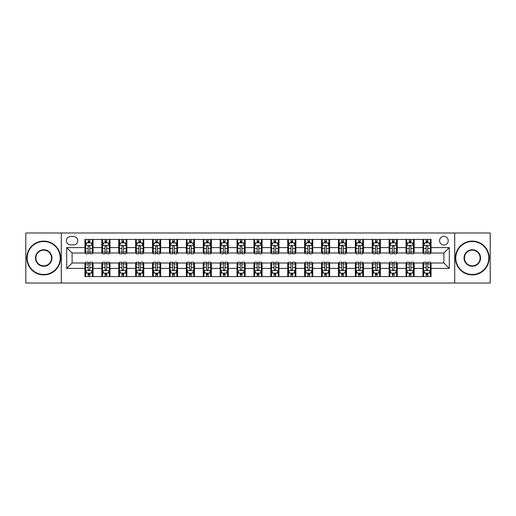 <?xml version="1.0" encoding="UTF-8"?>
<svg xmlns="http://www.w3.org/2000/svg" width="516" height="516" viewBox="0 0 516 516"><rect width="100%" height="100%" fill="white"/><g stroke="black" fill="none" stroke-linecap="round" stroke-linejoin="round"><path stroke-width="0.77" d="M443.895 236.367A4.328 4.328 0 0 0 439.567 240.695A4.328 4.328 0 0 0 443.895 245.023A4.328 4.328 0 0 0 448.223 240.695A4.328 4.328 0 0 0 443.895 236.367M454.712 283.013L490.2 283.013L490.2 232.987L454.712 232.987L454.712 283.013L61.288 283.013L61.288 232.987L25.8 232.987L25.8 283.013L61.288 283.013M70.615 244.887L73.594 244.887A4.192 4.192 0 0 0 77.781 240.695A4.192 4.192 0 0 0 73.594 236.502L70.615 236.502A4.192 4.192 0 0 0 66.429 240.695A4.192 4.192 0 0 0 70.615 244.887M454.712 232.987L61.288 232.987M84.947 268.41L66.699 268.41L66.699 247.59L84.947 247.59L84.947 252.995L72.105 252.995L72.105 263.005L84.947 263.005L84.947 276.589L431.053 276.589L431.053 263.005L443.895 263.005L443.895 252.995L431.053 252.995L431.053 247.59L449.301 247.59L449.301 268.41L431.053 268.41M431.053 247.59L431.053 239.411L84.947 239.411L84.947 247.59M422.939 239.411L422.939 252.995L423.617 252.995M426.184 252.995L427.809 252.995M430.376 252.995L431.053 252.995M422.939 252.995L413.477 252.995M406.04 239.411L406.04 252.995L406.718 252.995M409.285 252.995L410.91 252.995M406.04 252.995L396.578 252.995M389.141 239.411L389.141 252.995L389.819 252.995M392.386 252.995L394.005 252.995M389.141 252.995L379.679 252.995M372.242 239.411L372.242 252.995L372.92 252.995M375.487 252.995L377.106 252.995M372.242 252.995L362.78 252.995M355.343 239.411L355.343 252.995L356.021 252.995M358.588 252.995L360.207 252.995M355.343 252.995L345.875 252.995M338.444 239.411L338.444 252.995L339.115 252.995M341.689 252.995L343.308 252.995M338.444 252.995L328.976 252.995M321.545 239.411L321.545 252.995L322.216 252.995M324.79 252.995L326.409 252.995M321.545 252.995L312.077 252.995M304.64 239.411L304.64 252.995L305.317 252.995M307.884 252.995L309.51 252.995M304.64 252.995L295.178 252.995M287.741 239.411L287.741 252.995L288.418 252.995M290.985 252.995L292.611 252.995M287.741 252.995L278.279 252.995M270.842 239.411L270.842 252.995L271.519 252.995M274.086 252.995L275.712 252.995M270.842 252.995L261.38 252.995M253.943 239.411L253.943 252.995L254.62 252.995M257.187 252.995L258.813 252.995M253.943 252.995L244.481 252.995M237.044 239.411L237.044 252.995L237.721 252.995M240.288 252.995L241.914 252.995M237.044 252.995L227.582 252.995M220.145 239.411L220.145 252.995L220.822 252.995M223.389 252.995L225.015 252.995M220.145 252.995L210.683 252.995M203.246 239.411L203.246 252.995L203.923 252.995M206.49 252.995L208.116 252.995M203.246 252.995L193.784 252.995M186.347 239.411L186.347 252.995L187.024 252.995M189.591 252.995L191.21 252.995M186.347 252.995L176.885 252.995M169.448 239.411L169.448 252.995L170.125 252.995M172.692 252.995L174.311 252.995M169.448 252.995L159.979 252.995M152.549 239.411L152.549 252.995L153.22 252.995M155.793 252.995L157.412 252.995M152.549 252.995L143.08 252.995M135.65 239.411L135.65 252.995L136.321 252.995M138.894 252.995L140.513 252.995M135.65 252.995L126.181 252.995M118.745 239.411L118.745 252.995L119.422 252.995M121.995 252.995L123.614 252.995M118.745 252.995L109.282 252.995M101.846 239.411L101.846 252.995L102.523 252.995M105.09 252.995L106.715 252.995M101.846 252.995L92.383 252.995M84.947 252.995L85.624 252.995M88.191 252.995L89.816 252.995M84.947 263.005L85.624 263.005M88.191 263.005L89.816 263.005M92.383 263.005L93.061 263.005L93.061 276.589M102.523 263.005L93.061 263.005M105.09 263.005L106.715 263.005M109.282 263.005L109.96 263.005L109.96 276.589M119.422 263.005L109.96 263.005M121.995 263.005L123.614 263.005M126.181 263.005L126.859 263.005L126.859 276.589M136.321 263.005L126.859 263.005M138.894 263.005L140.513 263.005M143.08 263.005L143.758 263.005L143.758 276.589M153.22 263.005L143.758 263.005M155.793 263.005L157.412 263.005M159.979 263.005L160.657 263.005L160.657 276.589M170.125 263.005L160.657 263.005M172.692 263.005L174.311 263.005M176.885 263.005L177.556 263.005L177.556 276.589M187.024 263.005L177.556 263.005M189.591 263.005L191.21 263.005M193.784 263.005L194.455 263.005L194.455 276.589M203.923 263.005L194.455 263.005M206.49 263.005L208.116 263.005M210.683 263.005L211.36 263.005L211.36 276.589M220.822 263.005L211.36 263.005M223.389 263.005L225.015 263.005M227.582 263.005L228.259 263.005L228.259 276.589M237.721 263.005L228.259 263.005M240.288 263.005L241.914 263.005M244.481 263.005L245.158 263.005L245.158 276.589M254.62 263.005L245.158 263.005M257.187 263.005L258.813 263.005M261.38 263.005L262.057 263.005L262.057 276.589M271.519 263.005L262.057 263.005M274.086 263.005L275.712 263.005M278.279 263.005L278.956 263.005L278.956 276.589M288.418 263.005L278.956 263.005M290.985 263.005L292.611 263.005M295.178 263.005L295.855 263.005L295.855 276.589M305.317 263.005L295.855 263.005M307.884 263.005L309.51 263.005M312.077 263.005L312.754 263.005L312.754 276.589M322.216 263.005L312.754 263.005M324.79 263.005L326.409 263.005M328.976 263.005L329.653 263.005L329.653 276.589M339.115 263.005L329.653 263.005M341.689 263.005L343.308 263.005M345.875 263.005L346.552 263.005L346.552 276.589M356.021 263.005L346.552 263.005M358.588 263.005L360.207 263.005M362.78 263.005L363.451 263.005L363.451 276.589M372.92 263.005L363.451 263.005M375.487 263.005L377.106 263.005M379.679 263.005L380.35 263.005L380.35 276.589M389.819 263.005L380.35 263.005M392.386 263.005L394.005 263.005M396.578 263.005L397.255 263.005L397.255 276.589M406.718 263.005L397.255 263.005M409.285 263.005L410.91 263.005M413.477 263.005L414.155 263.005L414.155 276.589M423.617 263.005L414.155 263.005M426.184 263.005L427.809 263.005M430.376 263.005L431.053 263.005M93.061 239.411L93.061 252.995M84.947 242.791L85.624 242.791M88.191 242.791L89.816 242.791M92.383 242.791L93.061 242.791M84.947 273.209L85.624 273.209M88.191 273.209L89.816 273.209M92.383 273.209L93.061 273.209M101.846 263.005L101.846 276.589M109.96 239.411L109.96 252.995M101.846 242.791L102.523 242.791M105.09 242.791L106.715 242.791M109.282 242.791L109.96 242.791M101.846 273.209L102.523 273.209M105.09 273.209L106.715 273.209M109.282 273.209L109.96 273.209M118.745 263.005L118.745 276.589M118.745 273.209L119.422 273.209M121.995 273.209L123.614 273.209M126.181 273.209L126.859 273.209M126.859 239.411L126.859 252.995M118.745 242.791L119.422 242.791M121.995 242.791L123.614 242.791M126.181 242.791L126.859 242.791M135.65 263.005L135.65 276.589M135.65 273.209L136.321 273.209M138.894 273.209L140.513 273.209M143.08 273.209L143.758 273.209M143.758 239.411L143.758 252.995M135.65 242.791L136.321 242.791M138.894 242.791L140.513 242.791M143.08 242.791L143.758 242.791M152.549 263.005L152.549 276.589M152.549 273.209L153.22 273.209M155.793 273.209L157.412 273.209M159.979 273.209L160.657 273.209M160.657 239.411L160.657 252.995M152.549 242.791L153.22 242.791M155.793 242.791L157.412 242.791M159.979 242.791L160.657 242.791M169.448 263.005L169.448 276.589M169.448 273.209L170.125 273.209M172.692 273.209L174.311 273.209M176.885 273.209L177.556 273.209M177.556 239.411L177.556 252.995M169.448 242.791L170.125 242.791M172.692 242.791L174.311 242.791M176.885 242.791L177.556 242.791M186.347 263.005L186.347 276.589M186.347 273.209L187.024 273.209M189.591 273.209L191.21 273.209M193.784 273.209L194.455 273.209M194.455 239.411L194.455 252.995M186.347 242.791L187.024 242.791M189.591 242.791L191.21 242.791M193.784 242.791L194.455 242.791M203.246 263.005L203.246 276.589M203.246 273.209L203.923 273.209M206.49 273.209L208.116 273.209M210.683 273.209L211.36 273.209M211.36 239.411L211.36 252.995M203.246 242.791L203.923 242.791M206.49 242.791L208.116 242.791M210.683 242.791L211.36 242.791M220.145 263.005L220.145 276.589M220.145 273.209L220.822 273.209M223.389 273.209L225.015 273.209M227.582 273.209L228.259 273.209M228.259 239.411L228.259 252.995M220.145 242.791L220.822 242.791M223.389 242.791L225.015 242.791M227.582 242.791L228.259 242.791M237.044 263.005L237.044 276.589M237.044 273.209L237.721 273.209M240.288 273.209L241.914 273.209M244.481 273.209L245.158 273.209M245.158 239.411L245.158 252.995M237.044 242.791L237.721 242.791M240.288 242.791L241.914 242.791M244.481 242.791L245.158 242.791M253.943 263.005L253.943 276.589M253.943 273.209L254.62 273.209M257.187 273.209L258.813 273.209M261.38 273.209L262.057 273.209M262.057 239.411L262.057 252.995M253.943 242.791L254.62 242.791M257.187 242.791L258.813 242.791M261.38 242.791L262.057 242.791M270.842 263.005L270.842 276.589M270.842 273.209L271.519 273.209M274.086 273.209L275.712 273.209M278.279 273.209L278.956 273.209M278.956 239.411L278.956 252.995M270.842 242.791L271.519 242.791M274.086 242.791L275.712 242.791M278.279 242.791L278.956 242.791M287.741 263.005L287.741 276.589M287.741 273.209L288.418 273.209M290.985 273.209L292.611 273.209M295.178 273.209L295.855 273.209M295.855 239.411L295.855 252.995M287.741 242.791L288.418 242.791M290.985 242.791L292.611 242.791M295.178 242.791L295.855 242.791M304.64 263.005L304.64 276.589M304.64 273.209L305.317 273.209M307.884 273.209L309.51 273.209M312.077 273.209L312.754 273.209M312.754 239.411L312.754 252.995M304.64 242.791L305.317 242.791M307.884 242.791L309.51 242.791M312.077 242.791L312.754 242.791M321.545 263.005L321.545 276.589M321.545 273.209L322.216 273.209M324.79 273.209L326.409 273.209M328.976 273.209L329.653 273.209M329.653 239.411L329.653 252.995M321.545 242.791L322.216 242.791M324.79 242.791L326.409 242.791M328.976 242.791L329.653 242.791M338.444 263.005L338.444 276.589M338.444 273.209L339.115 273.209M341.689 273.209L343.308 273.209M345.875 273.209L346.552 273.209M346.552 239.411L346.552 252.995M338.444 242.791L339.115 242.791M341.689 242.791L343.308 242.791M345.875 242.791L346.552 242.791M355.343 263.005L355.343 276.589M355.343 273.209L356.021 273.209M358.588 273.209L360.207 273.209M362.78 273.209L363.451 273.209M363.451 239.411L363.451 252.995M355.343 242.791L356.021 242.791M358.588 242.791L360.207 242.791M362.78 242.791L363.451 242.791M372.242 263.005L372.242 276.589M372.242 273.209L372.92 273.209M375.487 273.209L377.106 273.209M379.679 273.209L380.35 273.209M380.35 239.411L380.35 252.995M372.242 242.791L372.92 242.791M375.487 242.791L377.106 242.791M379.679 242.791L380.35 242.791M389.141 263.005L389.141 276.589M389.141 273.209L389.819 273.209M392.386 273.209L394.005 273.209M396.578 273.209L397.255 273.209M397.255 239.411L397.255 252.995M389.141 242.791L389.819 242.791M392.386 242.791L394.005 242.791M396.578 242.791L397.255 242.791M406.04 263.005L406.04 276.589M406.04 273.209L406.718 273.209M409.285 273.209L410.91 273.209M413.477 273.209L414.155 273.209M414.155 239.411L414.155 252.995M406.04 242.791L406.718 242.791M409.285 242.791L410.91 242.791M413.477 242.791L414.155 242.791M422.939 263.005L422.939 276.589M422.939 273.209L423.617 273.209M426.184 273.209L427.809 273.209M430.376 273.209L431.053 273.209M422.939 242.791L423.617 242.791M426.184 242.791L427.809 242.791M430.376 242.791L431.053 242.791M72.105 252.995L66.699 247.59M72.105 263.005L66.699 268.41M449.301 247.59L443.895 252.995M449.301 268.41L443.895 263.005M89.816 241.165L88.191 241.165M92.383 252.111L89.816 252.111L89.816 253.808L92.383 253.808L92.383 245.564L91.035 242.855L86.978 242.855L85.624 245.564L85.624 253.808L88.191 253.808L88.191 252.111L85.624 252.111M85.624 245.564L85.624 239.411M92.383 245.564L92.383 239.411M88.191 242.855L88.191 239.411M89.816 239.411L89.816 242.855M89.816 252.111L89.816 246.577C89.274 245.532 88.733 245.532 88.191 246.577L88.191 252.111M88.191 274.835L89.816 274.835M85.624 263.889L88.191 263.889L88.191 262.192L85.624 262.192L85.624 270.436L86.978 273.145L91.035 273.145L92.383 270.436L92.383 262.192L89.816 262.192L89.816 263.889L92.383 263.889M92.383 270.436L92.383 276.589M85.624 270.436L85.624 276.589M89.816 273.145L89.816 276.589M88.191 276.589L88.191 273.145M88.191 263.889L88.191 269.423C88.733 270.468 89.274 270.468 89.816 269.423L89.816 263.889M106.715 241.165L105.09 241.165M109.282 252.111L106.715 252.111L106.715 253.808L109.282 253.808L109.282 245.564L107.934 242.855L103.877 242.855L102.523 245.564L102.523 253.808L105.09 253.808L105.09 252.111L102.523 252.111M102.523 245.564L102.523 239.411M109.282 245.564L109.282 239.411M105.09 242.855L105.09 239.411M106.715 239.411L106.715 242.855M106.715 252.111L106.715 246.577C106.173 245.532 105.632 245.532 105.09 246.577L105.09 252.111M123.614 241.165L121.995 241.165M126.181 252.111L123.614 252.111L123.614 253.808L126.181 253.808L126.181 245.564L124.833 242.855L120.776 242.855L119.422 245.564L119.422 253.808L121.995 253.808L121.995 252.111L119.422 252.111M119.422 245.564L119.422 239.411M126.181 245.564L126.181 239.411M121.995 242.855L121.995 239.411M123.614 239.411L123.614 242.855M123.614 252.111L123.614 246.577C123.072 245.532 122.531 245.532 121.995 246.577L121.995 252.111M140.513 241.165L138.894 241.165M143.08 252.111L140.513 252.111L140.513 253.808L143.08 253.808L143.08 245.564L141.732 242.855L137.675 242.855L136.321 245.564L136.321 253.808L138.894 253.808L138.894 252.111L136.321 252.111M136.321 245.564L136.321 239.411M143.08 245.564L143.08 239.411M138.894 242.855L138.894 239.411M140.513 239.411L140.513 242.855M140.513 252.111L140.513 246.577C139.971 245.532 139.436 245.532 138.894 246.577L138.894 252.111M105.09 274.835L106.715 274.835M102.523 263.889L105.09 263.889L105.09 262.192L102.523 262.192L102.523 270.436L103.877 273.145L107.934 273.145L109.282 270.436L109.282 262.192L106.715 262.192L106.715 263.889L109.282 263.889M109.282 270.436L109.282 276.589M102.523 270.436L102.523 276.589M106.715 273.145L106.715 276.589M105.09 276.589L105.09 273.145M105.09 263.889L105.09 269.423C105.632 270.468 106.173 270.468 106.715 269.423L106.715 263.889M121.995 274.835L123.614 274.835M119.422 263.889L121.995 263.889L121.995 262.192L119.422 262.192L119.422 270.436L120.776 273.145L124.833 273.145L126.181 270.436L126.181 262.192L123.614 262.192L123.614 263.889L126.181 263.889M126.181 270.436L126.181 276.589M119.422 270.436L119.422 276.589M123.614 273.145L123.614 276.589M121.995 276.589L121.995 273.145M121.995 263.889L121.995 269.423C122.531 270.468 123.072 270.468 123.614 269.423L123.614 263.889M138.894 274.835L140.513 274.835M136.321 263.889L138.894 263.889L138.894 262.192L136.321 262.192L136.321 270.436L137.675 273.145L141.732 273.145L143.08 270.436L143.08 262.192L140.513 262.192L140.513 263.889L143.08 263.889M143.08 270.436L143.08 276.589M136.321 270.436L136.321 276.589M140.513 273.145L140.513 276.589M138.894 276.589L138.894 273.145M138.894 263.889L138.894 269.423C139.43 270.468 139.971 270.468 140.513 269.423L140.513 263.889M157.412 241.165L155.793 241.165M159.979 252.111L157.412 252.111L157.412 253.808L159.979 253.808L159.979 245.564L158.631 242.855L154.574 242.855L153.22 245.564L153.22 253.808L155.793 253.808L155.793 252.111L153.22 252.111M153.22 245.564L153.22 239.411M159.979 245.564L159.979 239.411M155.793 242.855L155.793 239.411M157.412 239.411L157.412 242.855M157.412 252.111L157.412 246.577C156.877 245.532 156.335 245.532 155.793 246.577L155.793 252.111M155.793 274.835L157.412 274.835M153.22 263.889L155.793 263.889L155.793 262.192L153.22 262.192L153.22 270.436L154.574 273.145L158.631 273.145L159.979 270.436L159.979 262.192L157.412 262.192L157.412 263.889L159.979 263.889M159.979 270.436L159.979 276.589M153.22 270.436L153.22 276.589M157.412 273.145L157.412 276.589M155.793 276.589L155.793 273.145M155.793 263.889L155.793 269.423C156.329 270.468 156.87 270.468 157.412 269.423L157.412 263.889M43.712 241.507A16.493 16.493 0 0 0 27.219 258A16.493 16.493 0 0 0 43.712 274.493A16.493 16.493 0 0 0 60.204 258A16.493 16.493 0 0 0 43.712 241.507M43.712 274.899A16.899 16.899 0 0 1 26.813 258A16.899 16.899 0 0 1 43.712 241.101A16.899 16.899 0 0 1 60.611 258A16.899 16.899 0 0 1 43.712 274.899M43.712 249.75A8.25 8.25 0 0 1 51.961 258A8.25 8.25 0 0 1 43.712 266.25A8.25 8.25 0 0 1 35.469 258A8.25 8.25 0 0 1 43.712 249.75M43.712 265.843A7.843 7.843 0 0 0 51.555 258A7.843 7.843 0 0 0 43.712 250.157A7.843 7.843 0 0 0 35.875 258A7.843 7.843 0 0 0 43.712 265.843M472.288 241.507A16.493 16.493 0 0 0 455.796 258A16.493 16.493 0 0 0 472.288 274.493A16.493 16.493 0 0 0 488.781 258A16.493 16.493 0 0 0 472.288 241.507M472.288 274.899A16.899 16.899 0 0 1 455.389 258A16.899 16.899 0 0 1 472.288 241.101A16.899 16.899 0 0 1 489.187 258A16.899 16.899 0 0 1 472.288 274.899M472.288 249.75A8.25 8.25 0 0 1 480.531 258A8.25 8.25 0 0 1 472.288 266.25A8.25 8.25 0 0 1 464.039 258A8.25 8.25 0 0 1 472.288 249.75M472.288 265.843A7.843 7.843 0 0 0 480.125 258A7.843 7.843 0 0 0 472.288 250.157A7.843 7.843 0 0 0 464.445 258A7.843 7.843 0 0 0 472.288 265.843M174.311 241.165L172.692 241.165M176.885 252.111L174.311 252.111L174.311 253.808L176.885 253.808L176.885 245.564L175.53 242.855L171.473 242.855L170.125 245.564L170.125 253.808L172.692 253.808L172.692 252.111L170.125 252.111M170.125 245.564L170.125 239.411M176.885 245.564L176.885 239.411M172.692 242.855L172.692 239.411M174.311 239.411L174.311 242.855M174.311 252.111L174.311 246.577C173.776 245.532 173.234 245.532 172.692 246.577L172.692 252.111M191.21 241.165L189.591 241.165M193.784 252.111L191.21 252.111L191.21 253.808L193.784 253.808L193.784 245.564L192.429 242.855L188.372 242.855L187.024 245.564L187.024 253.808L189.591 253.808L189.591 252.111L187.024 252.111M187.024 245.564L187.024 239.411M193.784 245.564L193.784 239.411M189.591 242.855L189.591 239.411M191.21 239.411L191.21 242.855M191.21 252.111L191.21 246.577C190.675 245.532 190.133 245.532 189.591 246.577L189.591 252.111M208.116 241.165L206.49 241.165M210.683 252.111L208.116 252.111L208.116 253.808L210.683 253.808L210.683 245.564L209.328 242.855L205.271 242.855L203.923 245.564L203.923 253.808L206.49 253.808L206.49 252.111L203.923 252.111M203.923 245.564L203.923 239.411M210.683 245.564L210.683 239.411M206.49 242.855L206.49 239.411M208.116 239.411L208.116 242.855M208.116 252.111L208.116 246.577C207.574 245.532 207.032 245.532 206.49 246.577L206.49 252.111M225.015 241.165L223.389 241.165M227.582 252.111L225.015 252.111L225.015 253.808L227.582 253.808L227.582 245.564L226.227 242.855L222.17 242.855L220.822 245.564L220.822 253.808L223.389 253.808L223.389 252.111L220.822 252.111M220.822 245.564L220.822 239.411M227.582 245.564L227.582 239.411M223.389 242.855L223.389 239.411M225.015 239.411L225.015 242.855M225.015 252.111L225.015 246.577C224.473 245.532 223.931 245.532 223.389 246.577L223.389 252.111M241.914 241.165L240.288 241.165M244.481 252.111L241.914 252.111L241.914 253.808L244.481 253.808L244.481 245.564L243.126 242.855L239.076 242.855L237.721 245.564L237.721 253.808L240.288 253.808L240.288 252.111L237.721 252.111M237.721 245.564L237.721 239.411M244.481 245.564L244.481 239.411M240.288 242.855L240.288 239.411M241.914 239.411L241.914 242.855M241.914 252.111L241.914 246.577C241.372 245.532 240.83 245.532 240.288 246.577L240.288 252.111M172.692 274.835L174.311 274.835M170.125 263.889L172.692 263.889L172.692 262.192L170.125 262.192L170.125 270.436L171.473 273.145L175.53 273.145L176.885 270.436L176.885 262.192L174.311 262.192L174.311 263.889L176.885 263.889M176.885 270.436L176.885 276.589M170.125 270.436L170.125 276.589M174.311 273.145L174.311 276.589M172.692 276.589L172.692 273.145M172.692 263.889L172.692 269.423C173.234 270.468 173.769 270.468 174.311 269.423L174.311 263.889M189.591 274.835L191.21 274.835M187.024 263.889L189.591 263.889L189.591 262.192L187.024 262.192L187.024 270.436L188.372 273.145L192.429 273.145L193.784 270.436L193.784 262.192L191.21 262.192L191.21 263.889L193.784 263.889M193.784 270.436L193.784 276.589M187.024 270.436L187.024 276.589M191.21 273.145L191.21 276.589M189.591 276.589L189.591 273.145M189.591 263.889L189.591 269.423C190.133 270.468 190.668 270.468 191.21 269.423L191.21 263.889M206.49 274.835L208.116 274.835M203.923 263.889L206.49 263.889L206.49 262.192L203.923 262.192L203.923 270.436L205.271 273.145L209.328 273.145L210.683 270.436L210.683 262.192L208.116 262.192L208.116 263.889L210.683 263.889M210.683 270.436L210.683 276.589M203.923 270.436L203.923 276.589M208.116 273.145L208.116 276.589M206.49 276.589L206.49 273.145M206.49 263.889L206.49 269.423C207.032 270.468 207.574 270.468 208.116 269.423L208.116 263.889M223.389 274.835L225.015 274.835M220.822 263.889L223.389 263.889L223.389 262.192L220.822 262.192L220.822 270.436L222.17 273.145L226.227 273.145L227.582 270.436L227.582 262.192L225.015 262.192L225.015 263.889L227.582 263.889M227.582 270.436L227.582 276.589M220.822 270.436L220.822 276.589M225.015 273.145L225.015 276.589M223.389 276.589L223.389 273.145M223.389 263.889L223.389 269.423C223.931 270.468 224.473 270.468 225.015 269.423L225.015 263.889M240.288 274.835L241.914 274.835M237.721 263.889L240.288 263.889L240.288 262.192L237.721 262.192L237.721 270.436L239.076 273.145L243.126 273.145L244.481 270.436L244.481 262.192L241.914 262.192L241.914 263.889L244.481 263.889M244.481 270.436L244.481 276.589M237.721 270.436L237.721 276.589M241.914 273.145L241.914 276.589M240.288 276.589L240.288 273.145M240.288 263.889L240.288 269.423C240.83 270.468 241.372 270.468 241.914 269.423L241.914 263.889M258.813 241.165L257.187 241.165M261.38 252.111L258.813 252.111L258.813 253.808L261.38 253.808L261.38 245.564L260.025 242.855L255.975 242.855L254.62 245.564L254.62 253.808L257.187 253.808L257.187 252.111L254.62 252.111M254.62 245.564L254.62 239.411M261.38 245.564L261.38 239.411M257.187 242.855L257.187 239.411M258.813 239.411L258.813 242.855M258.813 252.111L258.813 246.577C258.271 245.532 257.729 245.532 257.187 246.577L257.187 252.111M257.187 274.835L258.813 274.835M254.62 263.889L257.187 263.889L257.187 262.192L254.62 262.192L254.62 270.436L255.975 273.145L260.025 273.145L261.38 270.436L261.38 262.192L258.813 262.192L258.813 263.889L261.38 263.889M261.38 270.436L261.38 276.589M254.62 270.436L254.62 276.589M258.813 273.145L258.813 276.589M257.187 276.589L257.187 273.145M257.187 263.889L257.187 269.423C257.729 270.468 258.271 270.468 258.813 269.423L258.813 263.889M275.712 241.165L274.086 241.165M278.279 252.111L275.712 252.111L275.712 253.808L278.279 253.808L278.279 245.564L276.924 242.855L272.874 242.855L271.519 245.564L271.519 253.808L274.086 253.808L274.086 252.111L271.519 252.111M271.519 245.564L271.519 239.411M278.279 245.564L278.279 239.411M274.086 242.855L274.086 239.411M275.712 239.411L275.712 242.855M275.712 252.111L275.712 246.577C275.17 245.532 274.628 245.532 274.086 246.577L274.086 252.111M274.086 274.835L275.712 274.835M271.519 263.889L274.086 263.889L274.086 262.192L271.519 262.192L271.519 270.436L272.874 273.145L276.924 273.145L278.279 270.436L278.279 262.192L275.712 262.192L275.712 263.889L278.279 263.889M278.279 270.436L278.279 276.589M271.519 270.436L271.519 276.589M275.712 273.145L275.712 276.589M274.086 276.589L274.086 273.145M274.086 263.889L274.086 269.423C274.628 270.468 275.17 270.468 275.712 269.423L275.712 263.889M292.611 241.165L290.985 241.165M295.178 252.111L292.611 252.111L292.611 253.808L295.178 253.808L295.178 245.564L293.83 242.855L289.773 242.855L288.418 245.564L288.418 253.808L290.985 253.808L290.985 252.111L288.418 252.111M288.418 245.564L288.418 239.411M295.178 245.564L295.178 239.411M290.985 242.855L290.985 239.411M292.611 239.411L292.611 242.855M292.611 252.111L292.611 246.577C292.069 245.532 291.527 245.532 290.985 246.577L290.985 252.111M290.985 274.835L292.611 274.835M288.418 263.889L290.985 263.889L290.985 262.192L288.418 262.192L288.418 270.436L289.773 273.145L293.83 273.145L295.178 270.436L295.178 262.192L292.611 262.192L292.611 263.889L295.178 263.889M295.178 270.436L295.178 276.589M288.418 270.436L288.418 276.589M292.611 273.145L292.611 276.589M290.985 276.589L290.985 273.145M290.985 263.889L290.985 269.423C291.527 270.468 292.069 270.468 292.611 269.423L292.611 263.889M309.51 241.165L307.884 241.165M312.077 252.111L309.51 252.111L309.51 253.808L312.077 253.808L312.077 245.564L310.729 242.855L306.672 242.855L305.317 245.564L305.317 253.808L307.884 253.808L307.884 252.111L305.317 252.111M305.317 245.564L305.317 239.411M312.077 245.564L312.077 239.411M307.884 242.855L307.884 239.411M309.51 239.411L309.51 242.855M309.51 252.111L309.51 246.577C308.968 245.532 308.426 245.532 307.884 246.577L307.884 252.111M307.884 274.835L309.51 274.835M305.317 263.889L307.884 263.889L307.884 262.192L305.317 262.192L305.317 270.436L306.672 273.145L310.729 273.145L312.077 270.436L312.077 262.192L309.51 262.192L309.51 263.889L312.077 263.889M312.077 270.436L312.077 276.589M305.317 270.436L305.317 276.589M309.51 273.145L309.51 276.589M307.884 276.589L307.884 273.145M307.884 263.889L307.884 269.423C308.426 270.468 308.968 270.468 309.51 269.423L309.51 263.889M326.409 241.165L324.79 241.165M328.976 252.111L326.409 252.111L326.409 253.808L328.976 253.808L328.976 245.564L327.628 242.855L323.571 242.855L322.216 245.564L322.216 253.808L324.79 253.808L324.79 252.111L322.216 252.111M322.216 245.564L322.216 239.411M328.976 245.564L328.976 239.411M324.79 242.855L324.79 239.411M326.409 239.411L326.409 242.855M326.409 252.111L326.409 246.577C325.867 245.532 325.332 245.532 324.79 246.577L324.79 252.111M324.79 274.835L326.409 274.835M322.216 263.889L324.79 263.889L324.79 262.192L322.216 262.192L322.216 270.436L323.571 273.145L327.628 273.145L328.976 270.436L328.976 262.192L326.409 262.192L326.409 263.889L328.976 263.889M328.976 270.436L328.976 276.589M322.216 270.436L322.216 276.589M326.409 273.145L326.409 276.589M324.79 276.589L324.79 273.145M324.79 263.889L324.79 269.423C325.325 270.468 325.867 270.468 326.409 269.423L326.409 263.889M343.308 241.165L341.689 241.165M345.875 252.111L343.308 252.111L343.308 253.808L345.875 253.808L345.875 245.564L344.527 242.855L340.47 242.855L339.115 245.564L339.115 253.808L341.689 253.808L341.689 252.111L339.115 252.111M339.115 245.564L339.115 239.411M345.875 245.564L345.875 239.411M341.689 242.855L341.689 239.411M343.308 239.411L343.308 242.855M343.308 252.111L343.308 246.577C342.766 245.532 342.231 245.532 341.689 246.577L341.689 252.111M341.689 274.835L343.308 274.835M339.115 263.889L341.689 263.889L341.689 262.192L339.115 262.192L339.115 270.436L340.47 273.145L344.527 273.145L345.875 270.436L345.875 262.192L343.308 262.192L343.308 263.889L345.875 263.889M345.875 270.436L345.875 276.589M339.115 270.436L339.115 276.589M343.308 273.145L343.308 276.589M341.689 276.589L341.689 273.145M341.689 263.889L341.689 269.423C342.224 270.468 342.766 270.468 343.308 269.423L343.308 263.889M360.207 241.165L358.588 241.165M362.78 252.111L360.207 252.111L360.207 253.808L362.78 253.808L362.78 245.564L361.426 242.855L357.369 242.855L356.021 245.564L356.021 253.808L358.588 253.808L358.588 252.111L356.021 252.111M356.021 245.564L356.021 239.411M362.78 245.564L362.78 239.411M358.588 242.855L358.588 239.411M360.207 239.411L360.207 242.855M360.207 252.111L360.207 246.577C359.671 245.532 359.13 245.532 358.588 246.577L358.588 252.111M377.106 241.165L375.487 241.165M379.679 252.111L377.106 252.111L377.106 253.808L379.679 253.808L379.679 245.564L378.325 242.855L374.268 242.855L372.92 245.564L372.92 253.808L375.487 253.808L375.487 252.111L372.92 252.111M372.92 245.564L372.92 239.411M379.679 245.564L379.679 239.411M375.487 242.855L375.487 239.411M377.106 239.411L377.106 242.855M377.106 252.111L377.106 246.577C376.57 245.532 376.029 245.532 375.487 246.577L375.487 252.111M394.005 241.165L392.386 241.165M396.578 252.111L394.005 252.111L394.005 253.808L396.578 253.808L396.578 245.564L395.224 242.855L391.167 242.855L389.819 245.564L389.819 253.808L392.386 253.808L392.386 252.111L389.819 252.111M389.819 245.564L389.819 239.411M396.578 245.564L396.578 239.411M392.386 242.855L392.386 239.411M394.005 239.411L394.005 242.855M394.005 252.111L394.005 246.577C393.469 245.532 392.928 245.532 392.386 246.577L392.386 252.111M410.91 241.165L409.285 241.165M413.477 252.111L410.91 252.111L410.91 253.808L413.477 253.808L413.477 245.564L412.123 242.855L408.066 242.855L406.718 245.564L406.718 253.808L409.285 253.808L409.285 252.111L406.718 252.111M406.718 245.564L406.718 239.411M413.477 245.564L413.477 239.411M409.285 242.855L409.285 239.411M410.91 239.411L410.91 242.855M410.91 252.111L410.91 246.577C410.368 245.532 409.827 245.532 409.285 246.577L409.285 252.111M358.588 274.835L360.207 274.835M356.021 263.889L358.588 263.889L358.588 262.192L356.021 262.192L356.021 270.436L357.369 273.145L361.426 273.145L362.78 270.436L362.78 262.192L360.207 262.192L360.207 263.889L362.78 263.889M362.78 270.436L362.78 276.589M356.021 270.436L356.021 276.589M360.207 273.145L360.207 276.589M358.588 276.589L358.588 273.145M358.588 263.889L358.588 269.423C359.123 270.468 359.665 270.468 360.207 269.423L360.207 263.889M375.487 274.835L377.106 274.835M372.92 263.889L375.487 263.889L375.487 262.192L372.92 262.192L372.92 270.436L374.268 273.145L378.325 273.145L379.679 270.436L379.679 262.192L377.106 262.192L377.106 263.889L379.679 263.889M379.679 270.436L379.679 276.589M372.92 270.436L372.92 276.589M377.106 273.145L377.106 276.589M375.487 276.589L375.487 273.145M375.487 263.889L375.487 269.423C376.029 270.468 376.564 270.468 377.106 269.423L377.106 263.889M392.386 274.835L394.005 274.835M389.819 263.889L392.386 263.889L392.386 262.192L389.819 262.192L389.819 270.436L391.167 273.145L395.224 273.145L396.578 270.436L396.578 262.192L394.005 262.192L394.005 263.889L396.578 263.889M396.578 270.436L396.578 276.589M389.819 270.436L389.819 276.589M394.005 273.145L394.005 276.589M392.386 276.589L392.386 273.145M392.386 263.889L392.386 269.423C392.928 270.468 393.469 270.468 394.005 269.423L394.005 263.889M409.285 274.835L410.91 274.835M406.718 263.889L409.285 263.889L409.285 262.192L406.718 262.192L406.718 270.436L408.066 273.145L412.123 273.145L413.477 270.436L413.477 262.192L410.91 262.192L410.91 263.889L413.477 263.889M413.477 270.436L413.477 276.589M406.718 270.436L406.718 276.589M410.91 273.145L410.91 276.589M409.285 276.589L409.285 273.145M409.285 263.889L409.285 269.423C409.827 270.468 410.368 270.468 410.91 269.423L410.91 263.889M427.809 241.165L426.184 241.165M430.376 252.111L427.809 252.111L427.809 253.808L430.376 253.808L430.376 245.564L429.022 242.855L424.965 242.855L423.617 245.564L423.617 253.808L426.184 253.808L426.184 252.111L423.617 252.111M423.617 245.564L423.617 239.411M430.376 245.564L430.376 239.411M426.184 242.855L426.184 239.411M427.809 239.411L427.809 242.855M427.809 252.111L427.809 246.577C427.267 245.532 426.726 245.532 426.184 246.577L426.184 252.111M426.184 274.835L427.809 274.835M423.617 263.889L426.184 263.889L426.184 262.192L423.617 262.192L423.617 270.436L424.965 273.145L429.022 273.145L430.376 270.436L430.376 262.192L427.809 262.192L427.809 263.889L430.376 263.889M430.376 270.436L430.376 276.589M423.617 270.436L423.617 276.589M427.809 273.145L427.809 276.589M426.184 276.589L426.184 273.145M426.184 263.889L426.184 269.423C426.726 270.468 427.267 270.468 427.809 269.423L427.809 263.889M101.846 268.41L93.061 268.41M101.846 247.59L93.061 247.59M118.745 247.59L109.96 247.59M118.745 268.41L109.96 268.41M135.65 247.59L126.859 247.59M135.65 268.41L126.859 268.41M152.549 247.59L143.758 247.59M152.549 268.41L143.758 268.41M169.448 247.59L160.657 247.59M169.448 268.41L160.657 268.41M186.347 247.59L177.556 247.59M186.347 268.41L177.556 268.41M203.246 247.59L194.455 247.59M203.246 268.41L194.455 268.41M220.145 247.59L211.36 247.59M220.145 268.41L211.36 268.41M237.044 247.59L228.259 247.59M237.044 268.41L228.259 268.41M253.943 247.59L245.158 247.59M253.943 268.41L245.158 268.41M270.842 247.59L262.057 247.59M270.842 268.41L262.057 268.41M287.741 247.59L278.956 247.59M287.741 268.41L278.956 268.41M304.64 247.59L295.855 247.59M304.64 268.41L295.855 268.41M321.545 247.59L312.754 247.59M321.545 268.41L312.754 268.41M338.444 247.59L329.653 247.59M338.444 268.41L329.653 268.41M355.343 247.59L346.552 247.59M355.343 268.41L346.552 268.41M372.242 247.59L363.451 247.59M372.242 268.41L363.451 268.41M389.141 247.59L380.35 247.59M389.141 268.41L380.35 268.41M406.04 247.59L397.255 247.59M406.04 268.41L397.255 268.41M422.939 247.59L414.155 247.59M422.939 268.41L414.155 268.41M92.351 245.493L85.656 245.493M85.624 243.023L86.894 243.023M91.113 243.023L92.383 243.023M88.191 248.493L85.624 248.493M92.383 248.493L89.816 248.493M89.816 242.03L88.191 242.03M85.656 270.507L92.351 270.507M92.383 272.977L91.113 272.977M86.894 272.977L85.624 272.977M89.816 267.507L92.383 267.507M85.624 267.507L88.191 267.507M88.191 273.97L89.816 273.97M109.25 245.493L102.555 245.493M102.523 243.023L103.793 243.023M108.012 243.023L109.282 243.023M105.09 248.493L102.523 248.493M109.282 248.493L106.715 248.493M106.715 242.03L105.09 242.03M126.149 245.493L119.46 245.493M119.422 243.023L120.692 243.023M124.911 243.023L126.181 243.023M121.995 248.493L119.422 248.493M126.181 248.493L123.614 248.493M123.614 242.03L121.995 242.03M143.048 245.493L136.359 245.493M136.321 243.023L137.591 243.023M141.81 243.023L143.08 243.023M138.894 248.493L136.321 248.493M143.08 248.493L140.513 248.493M140.513 242.03L138.894 242.03M102.555 270.507L109.25 270.507M109.282 272.977L108.012 272.977M103.793 272.977L102.523 272.977M106.715 267.507L109.282 267.507M102.523 267.507L105.09 267.507M105.09 273.97L106.715 273.97M119.46 270.507L126.149 270.507M126.181 272.977L124.911 272.977M120.692 272.977L119.422 272.977M123.614 267.507L126.181 267.507M119.422 267.507L121.995 267.507M121.995 273.97L123.614 273.97M136.359 270.507L143.048 270.507M143.08 272.977L141.81 272.977M137.591 272.977L136.321 272.977M140.513 267.507L143.08 267.507M136.321 267.507L138.894 267.507M138.894 273.97L140.513 273.97M159.947 245.493L153.258 245.493M153.22 243.023L154.49 243.023M158.709 243.023L159.979 243.023M155.793 248.493L153.22 248.493M159.979 248.493L157.412 248.493M157.412 242.03L155.793 242.03M153.258 270.507L159.947 270.507M159.979 272.977L158.709 272.977M154.49 272.977L153.22 272.977M157.412 267.507L159.979 267.507M153.22 267.507L155.793 267.507M155.793 273.97L157.412 273.97M176.846 245.493L170.157 245.493M170.125 243.023L171.396 243.023M175.614 243.023L176.885 243.023M172.692 248.493L170.125 248.493M176.885 248.493L174.311 248.493M174.311 242.03L172.692 242.03M193.745 245.493L187.056 245.493M187.024 243.023L188.295 243.023M192.513 243.023L193.784 243.023M189.591 248.493L187.024 248.493M193.784 248.493L191.21 248.493M191.21 242.03L189.591 242.03M210.651 245.493L203.955 245.493M203.923 243.023L205.194 243.023M209.412 243.023L210.683 243.023M206.49 248.493L203.923 248.493M210.683 248.493L208.116 248.493M208.116 242.03L206.49 242.03M227.55 245.493L220.854 245.493M220.822 243.023L222.093 243.023M226.311 243.023L227.582 243.023M223.389 248.493L220.822 248.493M227.582 248.493L225.015 248.493M225.015 242.03L223.389 242.03M244.449 245.493L237.753 245.493M237.721 243.023L238.992 243.023M243.21 243.023L244.481 243.023M240.288 248.493L237.721 248.493M244.481 248.493L241.914 248.493M241.914 242.03L240.288 242.03M170.157 270.507L176.846 270.507M176.885 272.977L175.614 272.977M171.396 272.977L170.125 272.977M174.311 267.507L176.885 267.507M170.125 267.507L172.692 267.507M172.692 273.97L174.311 273.97M187.056 270.507L193.745 270.507M193.784 272.977L192.513 272.977M188.295 272.977L187.024 272.977M191.21 267.507L193.784 267.507M187.024 267.507L189.591 267.507M189.591 273.97L191.21 273.97M203.955 270.507L210.651 270.507M210.683 272.977L209.412 272.977M205.194 272.977L203.923 272.977M208.116 267.507L210.683 267.507M203.923 267.507L206.49 267.507M206.49 273.97L208.116 273.97M220.854 270.507L227.55 270.507M227.582 272.977L226.311 272.977M222.093 272.977L220.822 272.977M225.015 267.507L227.582 267.507M220.822 267.507L223.389 267.507M223.389 273.97L225.015 273.97M237.753 270.507L244.449 270.507M244.481 272.977L243.21 272.977M238.992 272.977L237.721 272.977M241.914 267.507L244.481 267.507M237.721 267.507L240.288 267.507M240.288 273.97L241.914 273.97M261.348 245.493L254.652 245.493M254.62 243.023L255.891 243.023M260.109 243.023L261.38 243.023M257.187 248.493L254.62 248.493M261.38 248.493L258.813 248.493M258.813 242.03L257.187 242.03M254.652 270.507L261.348 270.507M261.38 272.977L260.109 272.977M255.891 272.977L254.62 272.977M258.813 267.507L261.38 267.507M254.62 267.507L257.187 267.507M257.187 273.97L258.813 273.97M278.247 245.493L271.551 245.493M271.519 243.023L272.79 243.023M277.008 243.023L278.279 243.023M274.086 248.493L271.519 248.493M278.279 248.493L275.712 248.493M275.712 242.03L274.086 242.03M271.551 270.507L278.247 270.507M278.279 272.977L277.008 272.977M272.79 272.977L271.519 272.977M275.712 267.507L278.279 267.507M271.519 267.507L274.086 267.507M274.086 273.97L275.712 273.97M295.146 245.493L288.45 245.493M288.418 243.023L289.689 243.023M293.907 243.023L295.178 243.023M290.985 248.493L288.418 248.493M295.178 248.493L292.611 248.493M292.611 242.03L290.985 242.03M288.45 270.507L295.146 270.507M295.178 272.977L293.907 272.977M289.689 272.977L288.418 272.977M292.611 267.507L295.178 267.507M288.418 267.507L290.985 267.507M290.985 273.97L292.611 273.97M312.045 245.493L305.349 245.493M305.317 243.023L306.588 243.023M310.806 243.023L312.077 243.023M307.884 248.493L305.317 248.493M312.077 248.493L309.51 248.493M309.51 242.03L307.884 242.03M305.349 270.507L312.045 270.507M312.077 272.977L310.806 272.977M306.588 272.977L305.317 272.977M309.51 267.507L312.077 267.507M305.317 267.507L307.884 267.507M307.884 273.97L309.51 273.97M328.944 245.493L322.255 245.493M322.216 243.023L323.487 243.023M327.705 243.023L328.976 243.023M324.79 248.493L322.216 248.493M328.976 248.493L326.409 248.493M326.409 242.03L324.79 242.03M322.255 270.507L328.944 270.507M328.976 272.977L327.705 272.977M323.487 272.977L322.216 272.977M326.409 267.507L328.976 267.507M322.216 267.507L324.79 267.507M324.79 273.97L326.409 273.97M345.843 245.493L339.154 245.493M339.115 243.023L340.386 243.023M344.604 243.023L345.875 243.023M341.689 248.493L339.115 248.493M345.875 248.493L343.308 248.493M343.308 242.03L341.689 242.03M339.154 270.507L345.843 270.507M345.875 272.977L344.604 272.977M340.386 272.977L339.115 272.977M343.308 267.507L345.875 267.507M339.115 267.507L341.689 267.507M341.689 273.97L343.308 273.97M362.742 245.493L356.053 245.493M356.021 243.023L357.291 243.023M361.51 243.023L362.78 243.023M358.588 248.493L356.021 248.493M362.78 248.493L360.207 248.493M360.207 242.03L358.588 242.03M379.641 245.493L372.952 245.493M372.92 243.023L374.19 243.023M378.409 243.023L379.679 243.023M375.487 248.493L372.92 248.493M379.679 248.493L377.106 248.493M377.106 242.03L375.487 242.03M396.54 245.493L389.851 245.493M389.819 243.023L391.089 243.023M395.308 243.023L396.578 243.023M392.386 248.493L389.819 248.493M396.578 248.493L394.005 248.493M394.005 242.03L392.386 242.03M413.445 245.493L406.75 245.493M406.718 243.023L407.988 243.023M412.207 243.023L413.477 243.023M409.285 248.493L406.718 248.493M413.477 248.493L410.91 248.493M410.91 242.03L409.285 242.03M356.053 270.507L362.742 270.507M362.78 272.977L361.51 272.977M357.291 272.977L356.021 272.977M360.207 267.507L362.78 267.507M356.021 267.507L358.588 267.507M358.588 273.97L360.207 273.97M372.952 270.507L379.641 270.507M379.679 272.977L378.409 272.977M374.19 272.977L372.92 272.977M377.106 267.507L379.679 267.507M372.92 267.507L375.487 267.507M375.487 273.97L377.106 273.97M389.851 270.507L396.54 270.507M396.578 272.977L395.308 272.977M391.089 272.977L389.819 272.977M394.005 267.507L396.578 267.507M389.819 267.507L392.386 267.507M392.386 273.97L394.005 273.97M406.75 270.507L413.445 270.507M413.477 272.977L412.207 272.977M407.988 272.977L406.718 272.977M410.91 267.507L413.477 267.507M406.718 267.507L409.285 267.507M409.285 273.97L410.91 273.97M430.344 245.493L423.649 245.493M423.617 243.023L424.887 243.023M429.106 243.023L430.376 243.023M426.184 248.493L423.617 248.493M430.376 248.493L427.809 248.493M427.809 242.03L426.184 242.03M423.649 270.507L430.344 270.507M430.376 272.977L429.106 272.977M424.887 272.977L423.617 272.977M427.809 267.507L430.376 267.507M423.617 267.507L426.184 267.507M426.184 273.97L427.809 273.97"/></g></svg>
